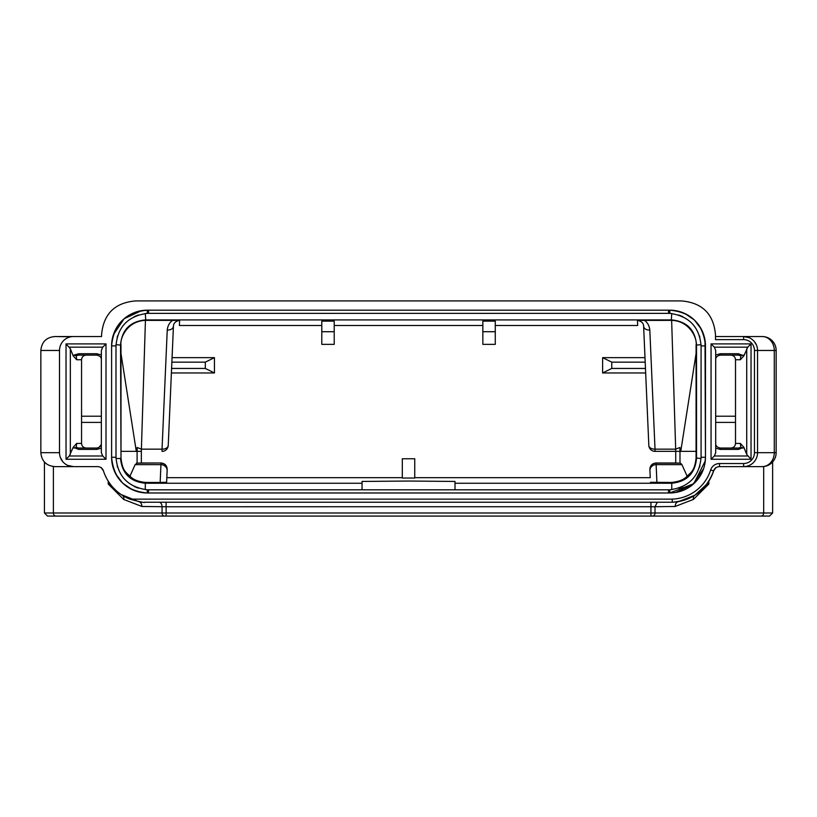 <?xml version="1.0" encoding="UTF-8"?>
<svg xmlns="http://www.w3.org/2000/svg" width="817" height="817" viewBox="0 0 817 817"><rect width="100%" height="100%" fill="white"/><g stroke="black" fill="none" stroke-linecap="round" stroke-linejoin="round"><path stroke-width="1.23" d="M715.702 350.462L714.344 347.174L747.749 347.174L743.889 355.834L738.405 353.741L720.349 353.741L715.702 354.997L715.702 350.462L715.702 452.7L715.702 448.176L720.349 449.421L720.349 448.053L738.405 448.053L738.405 449.421L743.889 447.328L740.386 443.417L740.825 447.379L738.405 448.053L720.349 448.053C717.112 447.359 715.569 445.816 715.702 443.417M738.405 353.741L738.405 355.109L720.349 355.109L720.349 353.741M743.889 355.834L740.376 359.746L740.825 355.783L738.405 355.109L720.349 355.109C717.112 355.803 715.569 357.346 715.702 359.746M101.359 350.462L102.728 347.174L106.006 343.896L106.006 459.266L102.728 455.988L101.359 452.7L101.359 350.462L101.359 354.987L96.723 353.741L96.723 355.109L78.667 355.109L78.667 353.741L74 355.109L73.183 355.834L76.675 359.746L76.247 355.783L74 355.109M678.498 501.567C676.405 502.149 675.291 503.783 675.169 506.469L693.439 499.412A4.953 3.809 57.6 0 1 694.838 495.235L678.753 501.515M102.728 455.988L69.312 455.988L73.183 447.328L78.667 449.421L78.667 448.053L96.723 448.053L96.723 449.421L101.359 448.176L101.359 452.7M772.637 461.932L772.637 512.984L44.424 512.984L47.529 516.078L55.924 516.078L47.529 516.078M173.429 326.412L172.07 357.642L214.452 357.642L214.452 372.96L171.396 372.96L168.231 445.439L173.429 326.381C173.47 323.175 175.543 321.173 179.617 320.397L172.642 320.376C169.517 322.47 167.72 325.717 167.24 330.129C170.896 329.986 172.959 328.751 173.429 326.412L173.214 331.416M147.193 313.371L147.326 310.184L148.551 310.184L148.551 313.35L668.52 313.35L668.52 310.184L669.746 310.184L147.326 310.184A35.723 35.723 0 0 0 111.602 345.908L115.994 345.908L115.994 457.254L115.994 345.908C117.577 326.912 127.983 316.067 147.193 313.371A32.557 32.557 0 0 1 148.551 313.35L668.52 313.35A32.557 32.557 0 0 1 669.869 313.371C689.088 316.067 699.485 326.912 701.078 345.908L705.469 345.908A35.723 35.723 0 0 0 669.746 310.184C691.437 312.176 703.345 324.083 705.469 345.908L705.469 457.254L705.01 340.199M715.508 336.543L743.623 336.543L743.623 339.637L715.508 339.637L715.508 334.98C713.721 314.065 702.365 302.709 681.449 300.922L135.612 300.922C114.697 302.709 103.35 314.065 101.563 334.98L101.563 336.543L73.448 336.543A13.93 13.93 0 0 0 59.508 350.473L59.508 452.689A13.93 13.93 0 0 0 73.448 466.619L97.56 466.619A6.189 6.189 0 0 1 103.463 470.919A45.037 45.037 0 0 0 129.883 499.126L672.217 499.126L672.268 502.22C692.622 500.474 706.399 490.047 713.609 470.919L712.444 474.136M704.918 463.474L705.469 457.254L701.078 457.254L701.078 345.908L701.078 457.254C699.485 476.25 689.088 487.095 669.869 489.792A32.557 32.557 0 0 1 668.52 489.812L148.551 489.812L148.551 492.978L147.326 492.978C125.634 490.986 113.726 479.079 111.602 457.254L111.602 345.908L111.602 457.254A35.723 35.723 0 0 0 147.326 492.978L669.746 492.978A35.723 35.723 0 0 0 705.469 457.254L705.469 457.316M138.328 314.994L134.233 316.659M117.577 335.858L117.137 337.319M112.143 339.688L111.602 345.908C113.726 324.083 125.624 312.186 147.326 310.184L142.566 310.501M120.998 458.02L120.998 451.362L137.093 451.362L137.093 463.157L135.122 464.648L129.954 476.199C126.257 472.338 122.438 471.348 120.998 458.02L120.538 344.682C122.029 329.69 130.281 321.438 145.303 319.917L671.758 319.917C686.78 321.438 695.042 329.69 696.533 344.682L696.533 458.48C695.042 473.472 686.78 481.724 671.758 483.245L455.008 483.245L455.008 481.438L408.531 481.039L362.054 481.438L362.054 483.245L145.303 483.245C130.281 481.724 122.029 473.472 120.538 458.48L116.014 458.48M136.306 451.362L120.998 353.577L120.998 451.362M120.998 353.577L120.967 345.111C119.813 338.146 127.197 321.071 145.436 320.376L172.642 320.376M679.928 447.471L679.856 451.362L675.679 451.362L675.679 449.166L679.928 447.471L679.907 451.362L696.074 451.362L696.094 345.111C697.422 338.442 689.722 320.897 671.635 320.376L637.444 320.397C641.529 321.173 643.592 323.175 643.633 326.412L648.831 445.439L645.665 372.96L602.619 372.96L602.619 357.642L645.001 357.642L645.665 372.96M495.276 325.493L637.668 325.493L637.444 320.397M482.847 321.122L495.276 321.122L495.276 344.355L482.847 344.355L482.847 321.122M334.214 325.493L482.847 325.493M321.786 321.122L334.214 321.122L334.214 344.355L321.786 344.355L321.786 321.122M179.617 320.397L179.393 325.493L321.786 325.493M699.873 337.145L699.495 335.889M682.818 316.659L678.794 315.015M669.869 313.371L669.746 310.184L673.984 310.44M678.743 488.168L682.838 486.503M699.485 467.314L699.924 465.843M669.869 489.792L669.746 492.978L668.52 492.978L668.52 489.812L148.551 489.812A32.557 32.557 0 0 1 147.193 489.792C127.983 487.095 117.577 476.25 115.994 457.254L111.602 457.254L112.062 462.963M705.275 460.911L693.756 483.705L669.746 492.978L674.495 492.661M147.193 489.792L147.326 492.978L143.077 492.722M117.188 466.017L117.566 467.273M134.243 486.503L138.267 488.147M362.054 483.245L362.054 489.812M129.954 476.199C133.191 479.742 138.563 481.826 146.09 482.459L160.163 482.459L160.939 464.648A6.189 5.821 2.5 0 1 167.128 470.735L166.821 477.669L402.321 477.669M166.821 477.669L166.627 482.285L160.163 482.459M402.321 478.037L414.75 478.037L414.75 458.756L402.321 458.756L402.321 478.037M414.75 477.669L650.24 477.669L649.883 469.448L650.24 477.669M671.758 489.659L671.758 483.245L670.971 482.459L650.444 482.285M455.008 489.812L455.008 483.245M670.971 482.459C678.498 481.826 683.88 479.742 687.107 476.199C690.804 472.338 694.634 471.348 696.074 458.02L696.074 451.362M656.899 482.459L656.071 463.157L680.571 463.157L681.95 464.648L687.107 476.199M649.883 469.448C650.107 465.527 652.17 463.382 656.071 462.984L656.071 463.157A6.189 6.189 177.5 0 0 649.893 469.622M645.001 357.642L643.633 326.412C644.102 328.751 646.165 329.986 649.821 330.129C649.352 325.748 647.554 322.49 644.429 320.376M136.49 463.157L161 462.984L141.351 462.984L141.351 451.362L137.205 451.362L137.133 447.471L137.093 451.362M161 462.984C164.901 463.372 166.964 465.527 167.189 469.448L167.179 469.622A6.189 6.189 2.5 0 0 160.99 463.157L160.939 464.648L135.122 464.648M656.071 462.984L675.72 462.984L675.72 451.362L655.02 451.362A6.189 6.189 0 0 1 648.831 445.439A6.189 3.993 177.5 0 0 655.02 449.166L655.02 451.362L675.679 451.362M137.205 451.362L141.351 451.362M141.392 451.362L141.392 449.166L137.133 447.471M137.093 463.157L141.351 462.984M166.627 482.285L167.128 470.735M171.733 365.311L171.396 372.96M172.07 357.642L171.866 362.156L205.312 362.156L214.452 357.642M145.436 320.376L141.392 449.166L162.042 449.166L162.042 451.362A6.189 6.189 0 0 0 168.231 445.439A6.189 3.993 -177.5 0 1 162.042 449.166L167.24 330.129M205.312 362.156L205.312 368.447L214.452 372.96M679.856 451.362L675.72 451.362M675.72 462.984L679.979 463.157L679.979 451.362M680.571 463.157L679.979 463.157M321.786 331.712L334.214 331.712M482.847 331.712L495.276 331.712M645.195 362.156L611.759 362.156L602.619 357.642M611.759 362.156L611.759 368.447L602.619 372.96M672.248 502.22L144.793 502.22C145.334 503.027 140.361 501.995 129.883 499.126M650.945 502.22L650.945 516.078L769.543 516.078L55.924 516.078A3.094 2.533 -90 0 1 53.391 512.984L53.391 466.538M694.838 495.235L706.746 484.226L708.85 484.011L693.439 499.412M108.222 481.162L108.222 484.011L109.58 484.093L109.141 482.336L108.222 484.011L123.745 499.483L141.903 506.469C141.739 503.609 140.626 501.975 138.573 501.567L121.222 494.581M715.702 416.21L735.504 416.21L715.702 416.21M81.557 416.21L101.359 416.21M715.702 467.661L713.609 470.919A45.037 45.037 0 0 1 672.268 502.22A45.037 45.037 0 0 0 713.609 470.919L710.657 469.979A41.943 41.943 0 0 1 672.217 499.126M715.702 452.7L714.344 455.988L711.056 459.266L751.037 459.266L746.728 454.426L743.889 447.328M714.344 347.174L711.056 343.896L711.056 459.266M747.749 347.174L751.037 343.896L751.037 459.266M730.858 355.109C733.717 355.405 735.259 356.958 735.504 359.746L735.504 443.417C735.269 446.205 733.717 447.757 730.858 448.053M67.862 465.445L73.448 466.619L54.851 466.619C46.334 465.843 41.667 461.197 40.85 452.689L40.85 350.473C41.667 341.966 46.334 337.319 54.851 336.543L70.936 336.767M749.209 337.717L743.623 336.543L762.22 336.543A13.93 12.061 90 0 1 774.281 350.473L776.15 350.473L776.15 452.689A13.93 13.93 0 0 1 762.22 466.619A13.93 13.93 90 0 0 776.15 452.689L774.281 452.689A13.93 12.061 90 0 1 762.22 466.619L719.501 466.619A6.189 6.189 0 0 0 713.609 470.919L715.702 467.927M60.366 457.489L62.735 461.595M64.819 463.627L65.523 464.148M73.183 447.328L76.686 443.417L76.236 447.379L78.667 448.053L96.723 448.053C99.95 447.359 101.502 445.816 101.359 443.417L101.359 444.336L101.359 443.417M86.204 448.053C83.354 447.757 81.802 446.205 81.557 443.417L81.557 359.746C81.802 356.958 83.354 355.405 86.204 355.109M73.183 355.834L70.344 348.736L66.034 343.896L106.006 343.896M69.312 455.988L66.034 459.266L66.034 343.896M101.359 467.927L103.463 470.919L101.359 467.661M76.236 447.379L74 448.053M98.847 447.542L101.175 444.714M109.58 484.093L110.346 484.246L109.008 482.367M108.14 481.029L107.793 480.467M106.71 478.568L105.046 475.147M104.893 474.779L104.127 472.869M103.708 471.664L103.463 470.929M110.244 484.113L111.102 485.237M112.817 487.259L116.106 490.578M711.852 475.535L711.341 476.638M711.25 476.822L709.932 479.344M709.718 479.722L709.289 480.437M708.39 481.877L707.655 482.959M101.359 359.746C101.502 357.346 99.95 355.803 96.723 355.109L78.667 355.109L76.247 355.783M740.825 355.783L743.072 355.109M55.27 336.543L101.543 336.543M715.529 336.543L761.791 336.543M68.26 337.544L69.782 337.033M743.623 336.543A13.93 13.93 0 0 1 757.553 350.473L757.553 452.689A13.93 13.93 0 0 1 743.623 466.619L743.623 463.525L719.501 463.525A9.293 9.293 0 0 0 710.657 469.979M756.45 345.05L754.336 341.567M752.243 339.535L751.548 339.014M748.811 465.619L747.279 466.129M746.125 466.395L743.623 466.619A13.93 13.93 0 0 0 757.553 452.689L754.459 452.689A10.835 10.835 0 0 1 743.623 463.525M740.825 447.379L743.072 448.053M708.85 481.162L708.85 484.011L707.92 482.336M720.349 448.053L738.405 448.053M96.723 355.109L78.667 355.109M675.169 506.469L655.009 506.724L657.348 502.22M78.667 448.053L96.723 448.053M743.623 339.637A10.835 10.835 0 0 1 754.459 350.473L754.459 452.689M711.056 343.896L751.037 343.896M106.006 459.266L66.034 459.266M116.014 344.682L120.967 345.111M145.303 313.503L145.763 320.376M671.758 313.503L671.298 320.376M696.094 345.111L701.057 344.682M145.303 489.659L145.303 483.245L146.09 482.459M701.057 458.48L696.074 458.02M649.934 470.735A6.189 5.821 177.5 0 1 656.122 464.648L681.95 464.648M171.59 368.447L205.312 368.447M671.635 320.376L675.679 449.166L655.02 449.166L649.821 330.129M696.074 353.577L680.755 451.362M611.759 368.447L645.471 368.447M652.466 516.078A3.094 2.533 -90 0 0 655.009 512.984L655.009 506.724L166.117 506.754L166.117 502.22M166.117 516.078L166.117 506.754L141.903 506.469M164.595 516.078A3.094 2.533 -90 0 1 162.062 512.984L162.062 506.724A4.953 4.054 -89.3 0 0 159.713 502.22M735.504 422.399L715.702 422.399M763.681 466.538L763.681 512.984A3.094 2.533 -90 0 1 761.138 516.078M101.359 422.399L81.557 422.399M746.728 348.736L746.728 454.426M740.376 359.746L735.504 359.746M740.386 443.417L735.504 443.417M720.349 449.421L738.405 449.421M747.749 455.988L714.344 455.988M719.501 463.525L719.501 466.619A6.189 6.189 0 0 0 713.609 470.919M59.508 452.689L40.85 452.689M76.686 443.417L81.557 443.417M76.675 359.746L81.557 359.746M70.344 454.426L70.344 348.736M78.667 449.421L96.723 449.421M96.723 353.741L78.667 353.741M69.312 347.174L102.728 347.174M776.15 350.473L776.15 350.473A13.93 13.93 90 0 0 762.22 336.543A13.93 13.93 0 0 1 776.15 350.473L776.15 452.689M754.459 350.473L774.281 350.473L774.281 452.689L757.553 452.689M40.85 350.473L59.508 350.473M123.745 499.483A4.953 3.819 122.2 0 0 122.325 495.296M707.89 482.622A6.189 5.627 145.9 0 1 707.481 484.093M141.504 310.664L124.133 318.732L113.43 334.623M704.734 338.698L703.886 335.399M703.631 334.592L701.405 329.363M701.252 329.077L694.583 320.233M694.389 320.05L685.259 313.728M684.983 313.595L679.652 311.583M678.907 311.379L675.322 310.623M675.557 492.498L692.928 484.43L703.631 468.539M112.338 464.464L113.185 467.763M113.44 468.57L115.657 473.799M115.81 474.085L122.479 482.929M122.673 483.113L131.813 489.434M132.078 489.567L137.409 491.579M138.155 491.783L141.739 492.539M144.793 502.22L672.268 502.22M772.637 512.984L769.543 516.078M44.424 461.993L44.424 512.984"/></g></svg>
